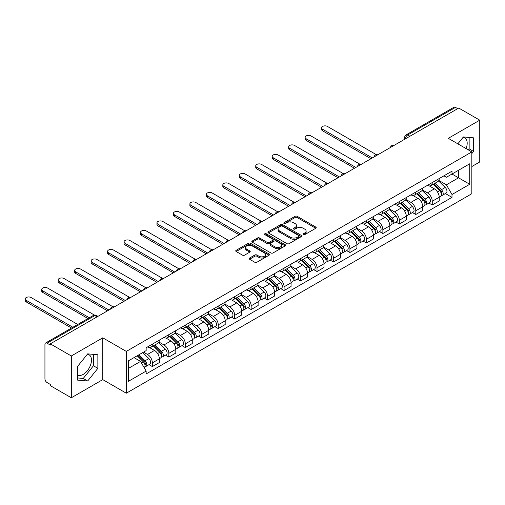 <?xml version="1.0" encoding="UTF-8"?>
<svg xmlns="http://www.w3.org/2000/svg" width="505" height="505" viewBox="0 0 505 505"><rect width="100%" height="100%" fill="white"/><g stroke="black" fill="none" stroke-linecap="round" stroke-linejoin="round"><path stroke-width="0.76" d="M303.322 234.617A1.023 0.593 0 0 0 304.774 234.617L315.776 228.26A1.464 0.846 0 0 0 316.206 227.667A1.464 0.846 0 0 0 315.776 227.067L297.129 216.298A1.464 0.846 0 0 0 295.059 216.298L284.05 222.655A1.023 0.593 0 0 0 283.753 223.071A1.023 0.593 0 0 0 284.05 223.494A1.023 0.593 0 0 0 285.502 223.494L286.928 222.667A4.69 2.708 0 0 1 293.557 222.667L295.109 223.57A4.69 2.708 0 0 1 296.486 225.482A4.69 2.708 0 0 1 295.109 227.395L293.689 228.216A1.023 0.593 0 0 0 293.386 228.639A1.023 0.593 0 0 0 293.689 229.055A1.023 0.593 0 0 0 295.135 229.055L296.561 228.235A4.69 2.708 0 0 1 303.189 228.235L304.742 229.131A4.69 2.708 0 0 1 306.118 231.044A4.69 2.708 0 0 1 304.742 232.957L303.322 233.777A1.023 0.593 0 0 0 303.019 234.2A1.023 0.593 0 0 0 303.322 234.617L303.322 233.777M463.06 137.347A11.64 6.723 -60 0 1 464.783 137.871A11.64 6.723 -60 0 1 466.083 148.596M87.346 354.264A11.64 6.723 -60 0 1 89.069 354.788A11.64 6.723 -60 0 1 90.849 364.118A11.64 6.723 -60 0 1 83.243 374.375A11.64 6.723 -60 0 1 77.492 374.994M249.584 258.049A1.464 0.846 0 0 0 249.154 258.642A1.464 0.846 0 0 0 249.584 259.242L254.817 262.265A1.464 0.846 0 0 0 256.887 262.265L269.108 255.208A1.464 0.846 0 0 0 269.537 254.608A1.464 0.846 0 0 0 269.108 254.009L250.461 243.246A1.464 0.846 0 0 0 248.391 243.246L236.17 250.303A1.464 0.846 0 0 0 235.74 250.897A1.464 0.846 0 0 0 236.17 251.496L242.488 255.145A1.464 0.846 0 0 0 244.559 255.145L249.792 252.128A1.464 0.846 0 0 0 250.221 251.528A1.464 0.846 0 0 0 249.792 250.928L246.655 249.123A3.92 2.26 0 0 1 245.506 247.519A3.92 2.26 0 0 1 247.93 245.43A3.92 2.26 0 0 1 252.197 245.922L264.475 253.005A3.92 2.26 0 0 1 265.624 254.608A3.92 2.26 0 0 1 263.2 256.698A3.92 2.26 0 0 1 258.932 256.205L256.887 255.025A1.464 0.846 0 0 0 254.817 255.025L249.584 258.049L249.584 259.242L254.817 256.243L254.817 255.025M126.307 351.404L102.767 337.82L71.319 355.974L50.317 343.848L458.748 108.045L479.75 120.171L448.301 138.326L471.834 151.917L126.307 351.404L126.307 393.206L471.834 193.712L471.834 151.917M287.029 243.662A1.464 0.846 0 0 0 289.1 243.662L301.327 236.605A1.464 0.846 0 0 0 301.756 236.005A1.464 0.846 0 0 0 301.327 235.412L282.68 224.643A1.464 0.846 0 0 0 280.61 224.643L268.382 231.7A1.464 0.846 0 0 0 267.953 232.3A1.464 0.846 0 0 0 268.382 232.9L287.029 243.662M265.22 234.838A1.023 0.593 0 0 1 266.261 234.983L266.261 233.764L285.218 244.71A1.464 0.846 0 0 1 285.647 245.31A1.464 0.846 0 0 1 285.218 245.903L272.997 252.961A1.464 0.846 0 0 1 270.92 252.961L252.279 242.198L252.279 240.999A1.464 0.846 0 0 0 251.85 241.598A1.464 0.846 0 0 0 252.279 242.198M252.279 240.999L257.506 237.981A1.464 0.846 0 0 1 259.576 237.981L267.139 242.35A1.464 0.846 0 0 0 269.216 242.35L272.681 240.342A1.464 0.846 0 0 0 273.11 239.742A1.464 0.846 0 0 0 272.681 239.149L264.809 234.604A1.023 0.593 0 0 1 264.513 234.181A1.023 0.593 0 0 1 265.144 233.638A1.023 0.593 0 0 1 266.261 233.764M71.319 355.974L71.319 397.776L50.317 385.65L50.317 384.431L47.047 382.544A2.986 1.723 -120 0 1 44.939 378.883L44.939 344.397A2.986 1.723 -120 0 1 45.551 343.034L93.362 315.429A2.986 1.723 60 0 1 94.858 315.575L47.047 343.179A2.986 1.723 -120 0 0 45.551 343.034M471.834 166.536L479.75 161.966L479.75 120.171M71.319 397.776L102.767 379.615L126.307 393.206M50.317 343.848L50.317 345.066L47.047 343.179M409.883 136.255L407.668 134.974A2.986 1.723 60 0 0 406.178 134.829L453.982 107.224A2.986 1.723 60 0 1 455.478 107.376L407.668 134.974A2.986 1.723 120 0 0 405.559 138.629L405.559 138.755M457.694 108.651L455.478 107.376M432.255 182.564A6.868 3.964 60 0 1 430.834 185.644L437.803 181.623A6.868 3.964 -120 0 0 439.224 178.543M422.376 189.956L427.4 192.859A6.868 3.964 60 0 1 432.261 201.268L439.224 197.247A6.868 3.964 -120 0 0 434.369 188.838L429.383 185.96M439.224 197.247L439.224 200.965L432.261 204.986L428.915 203.06M430.834 185.644A6.868 3.964 60 0 1 427.457 185.335M432.261 201.268L432.261 204.986M415.792 192.07A6.868 3.964 60 0 1 414.371 195.151L421.34 191.13A6.868 3.964 -120 0 0 422.761 188.049M412.452 212.561L415.792 214.492L422.761 210.471L422.761 206.753A6.868 3.964 -120 0 0 417.906 198.345L412.92 195.467M414.371 195.151A6.868 3.964 60 0 1 410.994 194.842M405.906 199.462L410.937 202.366A6.868 3.964 60 0 1 415.792 210.774L415.792 214.492M399.329 201.577A6.868 3.964 60 0 1 397.908 204.658L404.871 200.636A6.868 3.964 -120 0 0 406.298 197.55M395.989 222.067L399.329 223.999L406.298 219.978L406.298 216.26A6.868 3.964 -120 0 0 401.443 207.852L396.457 204.973M397.908 204.658A6.868 3.964 60 0 1 394.531 204.348M389.443 208.969L394.474 211.873A6.868 3.964 60 0 1 399.329 220.281L399.329 223.999M382.866 211.077A6.868 3.964 60 0 1 381.445 214.164L388.408 210.143A6.868 3.964 -120 0 0 389.835 207.056M379.526 231.574L382.866 233.506L389.835 229.478L389.835 225.767A6.868 3.964 -120 0 0 384.98 217.358L379.994 214.48M381.445 214.164A6.868 3.964 60 0 1 378.062 213.849M372.98 218.476L378.011 221.379A6.868 3.964 60 0 1 382.866 229.788L382.866 233.506M366.403 220.584A6.868 3.964 60 0 1 364.982 223.664L371.945 219.643A6.868 3.964 -120 0 0 373.365 216.563M363.063 241.081L366.403 243.006L373.365 238.985L373.365 235.267A6.868 3.964 -120 0 0 368.511 226.859L363.531 223.98M364.982 223.664A6.868 3.964 60 0 1 361.599 223.355M356.517 227.976L361.548 230.88A6.868 3.964 60 0 1 366.403 239.288L366.403 243.006M349.94 230.091A6.868 3.964 60 0 1 348.519 233.171L355.482 229.15A6.868 3.964 -120 0 0 356.902 226.07M346.6 250.587L349.94 252.513L356.902 248.492L356.902 244.773A6.868 3.964 -120 0 0 352.048 236.365L347.061 233.487M348.519 233.171A6.868 3.964 60 0 1 345.136 232.862M340.054 237.483L345.085 240.386A6.868 3.964 60 0 1 349.94 248.795L349.94 252.513M333.477 239.597A6.868 3.964 60 0 1 332.05 242.678L339.019 238.657A6.868 3.964 -120 0 0 340.439 235.576M330.137 260.088L333.477 262.019L340.439 257.998L340.439 254.28A6.868 3.964 -120 0 0 335.585 245.872L330.598 242.993M332.05 242.678A6.868 3.964 60 0 1 328.673 242.368M323.591 246.989L328.622 249.893A6.868 3.964 60 0 1 333.477 258.301L333.477 262.019M317.014 249.104A6.868 3.964 60 0 1 315.587 252.184L322.556 248.163A6.868 3.964 -120 0 0 323.976 245.077M313.674 269.594L317.014 271.526L323.976 267.505L323.976 263.787A6.868 3.964 -120 0 0 319.122 255.379L314.135 252.5M315.587 252.184A6.868 3.964 60 0 1 312.21 251.875M307.128 256.496L312.159 259.4A6.868 3.964 60 0 1 317.014 267.808L317.014 271.526M300.544 258.604A6.868 3.964 60 0 1 299.124 261.691L306.093 257.664A6.868 3.964 -120 0 0 307.513 254.583M297.205 279.101L300.544 281.026L307.513 277.005L307.513 273.293A6.868 3.964 -120 0 0 302.659 264.885L297.672 262.007M299.124 261.691A6.868 3.964 60 0 1 295.747 261.375M290.659 265.996L295.69 268.906A6.868 3.964 60 0 1 300.544 277.314L300.544 281.026M284.081 268.111A6.868 3.964 60 0 1 282.661 271.191L289.63 267.17A6.868 3.964 -120 0 0 291.05 264.09M280.742 288.607L284.081 290.533L291.05 286.512L291.05 282.794A6.868 3.964 -120 0 0 286.196 274.385L281.209 271.507M282.661 271.191A6.868 3.964 60 0 1 279.284 270.882M274.196 275.503L279.227 278.406A6.868 3.964 60 0 1 284.081 286.815L284.081 290.533M267.618 277.617A6.868 3.964 60 0 1 266.198 280.698L273.161 276.677A6.868 3.964 -120 0 0 274.587 273.596M264.279 298.114L267.618 300.039L274.587 296.018L274.587 292.3A6.868 3.964 -120 0 0 269.733 283.892L264.746 281.014M266.198 280.698A6.868 3.964 60 0 1 262.821 280.389M257.733 285.009L262.764 287.913A6.868 3.964 60 0 1 267.618 296.321L267.618 300.039M251.155 287.124A6.868 3.964 60 0 1 249.735 290.205L256.698 286.183A6.868 3.964 -120 0 0 258.118 283.103M247.816 307.614L251.155 309.546L258.124 305.525L258.124 301.807A6.868 3.964 -120 0 0 253.264 293.399L248.283 290.52M249.735 290.205A6.868 3.964 60 0 1 246.352 289.895M241.27 294.516L246.301 297.42A6.868 3.964 60 0 1 251.155 305.828L251.155 309.546M234.692 296.624A6.868 3.964 60 0 1 233.272 299.711L240.235 295.69A6.868 3.964 -120 0 0 241.655 292.603M231.353 317.121L234.692 319.053L241.655 315.032L241.655 311.314A6.868 3.964 -120 0 0 236.801 302.905L231.814 300.027M233.272 299.711A6.868 3.964 60 0 1 229.889 299.402M224.807 304.023L229.838 306.926A6.868 3.964 60 0 1 234.692 315.335L234.692 319.053M218.229 306.131A6.868 3.964 60 0 1 216.809 309.212L223.772 305.19A6.868 3.964 -120 0 0 225.192 302.11M214.89 326.628L218.229 328.553L225.192 324.532L225.192 320.82A6.868 3.964 -120 0 0 220.338 312.406L215.351 309.527M216.809 309.212A6.868 3.964 60 0 1 213.426 308.902M208.344 313.523L213.375 316.433A6.868 3.964 60 0 1 218.229 324.841L218.229 328.553M201.766 315.638A6.868 3.964 60 0 1 200.34 318.718L207.309 314.697A6.868 3.964 -120 0 0 208.729 311.617M198.427 336.134L201.766 338.06L208.729 334.039L208.729 330.32A6.868 3.964 -120 0 0 203.875 321.912L198.888 319.034M200.34 318.718A6.868 3.964 60 0 1 196.963 318.409M191.881 323.03L196.912 325.933A6.868 3.964 60 0 1 201.766 334.342L201.766 338.06M185.297 325.144A6.868 3.964 60 0 1 183.877 328.225L190.846 324.204A6.868 3.964 -120 0 0 192.266 321.123M181.958 345.641L185.303 347.566L192.266 343.545L192.266 339.827A6.868 3.964 -120 0 0 187.412 331.419L182.425 328.54M183.877 328.225A6.868 3.964 60 0 1 180.5 327.915M175.412 332.536L180.443 335.44A6.868 3.964 60 0 1 185.303 343.848L185.303 347.566M168.834 334.651A6.868 3.964 60 0 1 167.414 337.731L174.383 333.71A6.868 3.964 -120 0 0 175.803 330.63M165.495 355.141L168.834 357.073L175.803 353.052L175.803 349.334A6.868 3.964 -120 0 0 170.949 340.925L165.962 338.047M167.414 337.731A6.868 3.964 60 0 1 164.037 337.422M158.949 342.043L163.98 344.947A6.868 3.964 60 0 1 168.834 353.355L168.834 357.073M152.371 344.151A6.868 3.964 60 0 1 150.951 347.238L157.913 343.217A6.868 3.964 -120 0 0 159.34 340.13M149.032 364.648L152.371 366.579L159.34 362.558L159.34 358.84A6.868 3.964 -120 0 0 154.486 350.432L149.499 347.554M150.951 347.238A6.868 3.964 60 0 1 147.574 346.929M143.508 352.137L147.517 354.453A6.868 3.964 60 0 1 152.371 362.861L152.371 366.579M443.92 175.828L446.401 177.261L469.726 163.797L458.54 170.254L458.54 177.81L446.401 184.817L438.839 180.449M128.415 368.404L140.554 361.397L146.147 371.087L128.415 381.319L128.415 360.848L146.147 350.615L146.147 347.749L451.994 171.17L451.994 174.036L469.726 184.268L451.994 194.507L446.401 184.817M469.726 163.797L469.726 184.268M146.147 371.087L146.147 373.952L451.994 197.373L451.994 194.507M471.834 153.589L473.576 151.424L473.576 137.846L463.394 136.937L457.846 143.837M102.767 337.82L102.767 379.615M77.492 380.101L87.681 381.01L97.863 368.341L97.863 354.762L87.681 353.853L77.492 366.523L77.492 380.101M140.554 361.397L134.008 357.622M445.385 193.554L451.994 197.373M468.324 149.884L469.145 148.861L469.145 137.448M469.145 148.861L473.576 151.424M77.492 377.936L83.243 378.447L93.431 365.778L93.431 354.365M83.243 378.447L87.681 381.01M93.431 365.778L97.863 368.341M303.732 234.762L304.742 234.175A4.69 2.708 0 0 0 306.118 232.262L306.118 231.044M296.486 225.482L296.486 226.701A4.69 2.708 0 0 1 295.109 228.614L294.099 229.201M315.758 228.273L297.129 217.516A1.464 0.846 0 0 0 295.059 217.516L284.46 223.639M301.308 236.618L282.68 225.861A1.464 0.846 0 0 0 280.61 225.861L268.401 232.906M298.739 236.428A1.023 0.593 0 0 0 299.036 236.005A1.023 0.593 0 0 0 298.739 235.589L282.371 226.139A1.023 0.593 0 0 0 280.919 226.139L279.416 227.004A4.69 2.708 0 0 0 278.047 228.923A4.69 2.708 0 0 0 279.416 230.835L290.602 237.293A4.69 2.708 0 0 0 297.237 237.293L298.739 236.428L298.739 237.647A1.023 0.593 0 0 0 299.036 237.224L299.036 236.005M278.047 228.923L278.047 230.141A4.69 2.708 0 0 0 279.416 232.054L279.416 230.835M298.739 237.647L297.237 238.511A4.69 2.708 0 0 1 290.602 238.511L279.416 232.054M252.298 242.211L257.506 239.2L257.506 237.981M273.11 239.742L273.11 240.961A1.464 0.846 0 0 1 272.681 241.56L269.216 243.568A1.464 0.846 0 0 1 267.139 243.568L259.576 239.2A1.464 0.846 0 0 0 257.506 239.2M266.261 234.983L285.199 245.916M274.991 246.876A3.92 2.26 0 0 0 279.259 247.368A3.92 2.26 0 0 0 281.676 245.278A3.92 2.26 0 0 0 280.534 243.675L276.203 241.182A1.464 0.846 0 0 0 274.133 241.182L270.661 243.183A1.464 0.846 0 0 0 270.232 243.782A1.464 0.846 0 0 0 270.661 244.382L274.991 246.876L274.991 248.094A3.92 2.26 0 0 0 279.259 248.586A3.92 2.26 0 0 0 281.676 246.497L281.676 245.278M270.232 243.782L270.232 245.001A1.464 0.846 0 0 0 270.661 245.6L270.661 244.382M274.991 248.094L270.661 245.6M265.624 254.608L265.624 255.827A3.92 2.26 0 0 1 263.2 257.916A3.92 2.26 0 0 1 258.932 257.424L256.887 256.243A1.464 0.846 0 0 0 254.817 256.243M245.506 247.519L245.506 248.738A3.92 2.26 0 0 0 246.655 250.341L246.655 249.123M249.792 250.928L249.792 252.128L246.655 250.341M269.108 254.009L269.108 255.208L250.461 244.464A1.464 0.846 0 0 0 248.391 244.464L236.189 251.509M433.145 184.312L439.628 190.713A3.731 2.153 60 0 1 440.613 196.306L439.224 197.108M434.439 185.588L437.185 187.178M376.389 154.694L327.461 126.446A3.434 1.982 -0 0 0 323.718 126.016A3.434 1.982 -0 0 0 321.597 127.847A3.434 1.982 -0 0 0 322.607 129.248L372.311 157.945M433.864 183.896L440.966 190.903A1.793 1.035 60 0 1 441.439 193.592A1.793 1.035 60 0 1 441.275 193.655M434.938 183.277L441.427 189.678A3.731 2.153 60 0 1 442.412 195.271A3.731 2.153 60 0 1 441.282 195.391M438.567 180.916L445.221 187.481A3.731 2.153 60 0 1 446.205 193.074L442.412 195.271M370.941 158.74L322.607 130.833A3.434 1.982 180 0 1 321.597 129.431L321.597 127.847M416.682 193.819L423.165 200.22A3.731 2.153 60 0 1 424.149 205.813L422.761 206.614M417.976 195.094L420.722 196.685M359.92 164.201L310.998 135.952A3.434 1.982 -0 0 0 307.255 135.523A3.434 1.982 -0 0 0 305.134 137.354A3.434 1.982 -0 0 0 306.144 138.755L355.848 167.452M417.401 193.402L424.503 200.409A1.793 1.035 60 0 1 424.976 203.092A1.793 1.035 60 0 1 424.812 203.161M418.475 192.784L424.958 199.178A3.731 2.153 60 0 1 425.942 204.777A3.731 2.153 60 0 1 424.819 204.897M422.104 190.423L428.758 196.988A3.731 2.153 60 0 1 429.742 202.581L425.942 204.777M354.478 168.247L306.144 140.339A3.434 1.982 180 0 1 305.134 138.938L305.134 137.354M400.219 203.326L406.702 209.72A3.731 2.153 60 0 1 407.687 215.319L406.291 216.121M401.513 204.601L404.259 206.185M343.457 173.707L294.529 145.459A3.434 1.982 -0 0 0 290.792 145.03A3.434 1.982 -0 0 0 288.671 146.86A3.434 1.982 -0 0 0 289.674 148.262L339.385 176.958M400.938 202.909L408.04 209.916A1.793 1.035 60 0 1 408.513 212.599A1.793 1.035 60 0 1 408.349 212.668M402.012 202.29L408.495 208.685A3.731 2.153 60 0 1 409.479 214.278A3.731 2.153 60 0 1 408.356 214.398M405.641 199.93L412.295 206.494A3.731 2.153 60 0 1 413.279 212.087L409.479 214.278M338.015 177.747L289.674 149.846A3.434 1.982 180 0 1 288.671 148.445L288.671 146.86M383.749 212.826L390.239 219.227A3.731 2.153 60 0 1 391.224 224.82L389.828 225.628M385.044 214.107L387.796 215.692M326.994 183.208L278.066 154.959A3.434 1.982 -0 0 0 274.329 154.53A3.434 1.982 -0 0 0 272.208 156.361A3.434 1.982 -0 0 0 273.211 157.762L322.922 186.465M384.469 212.416L391.577 219.423A1.793 1.035 60 0 1 392.044 222.105A1.793 1.035 60 0 1 391.886 222.168M385.549 211.791L392.031 218.192A3.731 2.153 60 0 1 393.016 223.784A3.731 2.153 60 0 1 391.893 223.904M389.178 209.43L395.832 216.001A3.731 2.153 60 0 1 396.816 221.594L393.016 223.784M321.546 187.254L273.211 159.346A3.434 1.982 180 0 1 272.208 157.945L272.208 156.361M367.286 222.333L373.776 228.733A3.731 2.153 60 0 1 374.76 234.326L373.365 235.128M368.581 223.608L371.333 225.198M310.531 192.714L261.603 164.466A3.434 1.982 -0 0 0 257.866 164.037A3.434 1.982 -0 0 0 255.745 165.867A3.434 1.982 -0 0 0 256.748 167.269L306.459 195.972M368.006 221.916L375.108 228.923A1.793 1.035 60 0 1 375.581 231.612A1.793 1.035 60 0 1 375.417 231.675M369.086 221.297L375.569 227.698A3.731 2.153 60 0 1 376.553 233.291A3.731 2.153 60 0 1 375.423 233.411M372.715 218.936L379.369 225.501A3.731 2.153 60 0 1 380.353 231.101L376.553 233.291M305.083 196.761L256.748 168.853A3.434 1.982 180 0 1 255.745 167.452L255.745 165.867M350.823 231.839L357.313 238.24A3.731 2.153 60 0 1 358.298 243.833L356.902 244.635M352.118 233.114L354.87 234.705M294.068 202.221L245.14 173.972A3.434 1.982 -0 0 0 241.396 173.543A3.434 1.982 -0 0 0 239.282 175.374A3.434 1.982 -0 0 0 240.285 176.775L289.996 205.472M351.543 231.423L358.645 238.429A1.793 1.035 60 0 1 359.118 241.119A1.793 1.035 60 0 1 358.954 241.182M352.616 230.804L359.106 237.205A3.731 2.153 60 0 1 360.09 242.798A3.731 2.153 60 0 1 358.96 242.918M356.246 228.443L362.906 235.008A3.731 2.153 60 0 1 363.89 240.601L360.09 242.798M288.62 206.267L240.285 178.36A3.434 1.982 180 0 1 239.282 176.958L239.282 175.374M334.36 241.346L340.85 247.74A3.731 2.153 60 0 1 341.828 253.34L340.439 254.141M335.655 242.621L338.407 244.205M277.605 211.728L228.677 183.479A3.434 1.982 -0 0 0 224.933 183.05A3.434 1.982 -0 0 0 222.819 184.88A3.434 1.982 -0 0 0 223.822 186.282L273.527 214.978M335.08 240.929L342.182 247.936A1.793 1.035 60 0 1 342.655 250.619A1.793 1.035 60 0 1 342.491 250.688M336.153 240.311L342.642 246.705A3.731 2.153 60 0 1 343.627 252.304A3.731 2.153 60 0 1 342.497 252.424M339.783 237.95L346.443 244.515A3.731 2.153 60 0 1 347.427 250.108L343.627 252.304M272.157 215.774L223.822 187.866A3.434 1.982 180 0 1 222.819 186.465L222.819 184.88M317.897 250.852L324.38 257.247A3.731 2.153 60 0 1 325.365 262.846L323.976 263.648M319.192 252.128L321.938 253.712M261.142 221.228L212.214 192.986A3.434 1.982 -0 0 0 208.47 192.556A3.434 1.982 -0 0 0 206.349 194.387A3.434 1.982 -0 0 0 207.359 195.788L257.064 224.485M318.617 250.436L325.719 257.443A1.793 1.035 60 0 1 326.192 260.125A1.793 1.035 60 0 1 326.028 260.189M319.69 249.817L326.18 256.212A3.731 2.153 60 0 1 327.164 261.805A3.731 2.153 60 0 1 326.034 261.925M323.32 247.456L329.98 254.021A3.731 2.153 60 0 1 330.958 259.614L327.164 261.805M255.694 225.274L207.359 197.373A3.434 1.982 180 0 1 206.349 195.972L206.349 194.387M301.434 260.353L307.917 266.754A3.731 2.153 60 0 1 308.902 272.346L307.513 273.154M302.729 261.634L305.474 263.219M244.679 230.734L195.751 202.486A3.434 1.982 -0 0 0 192.007 202.057A3.434 1.982 -0 0 0 189.886 203.887A3.434 1.982 -0 0 0 190.896 205.289L240.601 233.992M302.154 259.942L309.256 266.949A1.793 1.035 60 0 1 309.729 269.632A1.793 1.035 60 0 1 309.565 269.695M303.227 259.317L309.716 265.718A3.731 2.153 60 0 1 310.695 271.311A3.731 2.153 60 0 1 309.571 271.431M306.857 256.957L313.51 263.522A3.731 2.153 60 0 1 314.495 269.121L310.695 271.311M239.231 234.781L190.896 206.873A3.434 1.982 180 0 1 189.886 205.472L189.886 203.887M284.971 269.859L291.454 276.26A3.731 2.153 60 0 1 292.439 281.853L291.05 282.655M286.266 271.135L289.011 272.725M228.209 240.241L179.288 211.993A3.434 1.982 -0 0 0 175.544 211.563A3.434 1.982 -0 0 0 173.423 213.394A3.434 1.982 -0 0 0 174.427 214.795L224.138 243.492M285.691 269.443L292.793 276.45A1.793 1.035 60 0 1 293.266 279.139A1.793 1.035 60 0 1 293.102 279.202M286.764 268.824L293.247 275.225A3.731 2.153 60 0 1 294.232 280.818A3.731 2.153 60 0 1 293.108 280.938M290.394 266.463L297.047 273.028A3.731 2.153 60 0 1 298.032 278.627L294.232 280.818M222.768 244.287L174.427 216.38A3.434 1.982 180 0 1 173.423 214.978L173.423 213.394M268.509 279.366L274.991 285.767A3.731 2.153 60 0 1 275.976 291.36L274.581 292.161M269.796 280.641L272.548 282.232M211.746 249.748L162.818 221.499A3.434 1.982 -0 0 0 159.081 221.07A3.434 1.982 -0 0 0 156.96 222.901A3.434 1.982 -0 0 0 157.964 224.302L207.675 252.999M269.228 278.949L276.33 285.956A1.793 1.035 60 0 1 276.797 288.645A1.793 1.035 60 0 1 276.639 288.709M270.301 278.331L276.784 284.732A3.731 2.153 60 0 1 277.769 290.325A3.731 2.153 60 0 1 276.645 290.444M273.931 275.97L280.584 282.535A3.731 2.153 60 0 1 281.569 288.128L277.769 290.325M206.299 253.794L157.964 225.886A3.434 1.982 180 0 1 156.96 224.485L156.96 222.901M252.039 288.873L258.528 295.267A3.731 2.153 60 0 1 259.513 300.866L258.118 301.668M253.333 290.148L256.085 291.732M195.284 259.254L146.355 231.006A3.434 1.982 -0 0 0 142.618 230.577A3.434 1.982 -0 0 0 140.497 232.407A3.434 1.982 -0 0 0 141.501 233.809L191.212 262.505M252.759 288.456L259.867 295.463A1.793 1.035 60 0 1 260.334 298.146A1.793 1.035 60 0 1 260.17 298.215M253.838 287.837L260.321 294.232A3.731 2.153 60 0 1 261.306 299.831A3.731 2.153 60 0 1 260.182 299.951M257.468 285.476L264.121 292.041A3.731 2.153 60 0 1 265.106 297.634L261.306 299.831M189.836 263.301L141.501 235.393A3.434 1.982 180 0 1 140.497 233.992L140.497 232.407M235.576 298.379L242.065 304.774A3.731 2.153 60 0 1 243.05 310.367L241.655 311.175M236.87 299.654L239.623 301.239M178.82 268.755L129.892 240.513A3.434 1.982 -0 0 0 126.155 240.077A3.434 1.982 -0 0 0 124.034 241.914A3.434 1.982 -0 0 0 125.038 243.315L174.749 272.012M236.296 297.963L243.397 304.969A1.793 1.035 60 0 1 243.871 307.652A1.793 1.035 60 0 1 243.707 307.715M237.375 297.344L243.858 303.739A3.731 2.153 60 0 1 244.843 309.331A3.731 2.153 60 0 1 243.713 309.451M240.999 294.977L247.658 301.548A3.731 2.153 60 0 1 248.643 307.141L244.843 309.331M173.373 272.801L125.038 244.9A3.434 1.982 180 0 1 124.034 243.498L124.034 241.914M219.113 307.88L225.602 314.28A3.731 2.153 60 0 1 226.587 319.873L225.192 320.681M220.407 309.161L223.159 310.745M162.357 278.261L113.429 250.013A3.434 1.982 -0 0 0 109.686 249.584A3.434 1.982 -0 0 0 107.571 251.414A3.434 1.982 -0 0 0 108.575 252.816L158.28 281.519M219.833 307.469L226.934 314.476A1.793 1.035 60 0 1 227.408 317.159A1.793 1.035 60 0 1 227.244 317.222M220.906 306.844L227.395 313.245A3.731 2.153 60 0 1 228.38 318.838A3.731 2.153 60 0 1 227.25 318.958M224.536 304.483L231.195 311.048A3.731 2.153 60 0 1 232.18 316.648L228.38 318.838M156.91 282.308L108.575 254.4A3.434 1.982 180 0 1 107.571 252.999L107.571 251.414M202.65 317.386L209.133 323.787A3.731 2.153 60 0 1 210.118 329.38L208.729 330.182M203.944 318.661L206.69 320.252M145.894 287.768L96.966 259.519A3.434 1.982 -0 0 0 93.223 259.09A3.434 1.982 -0 0 0 91.108 260.921A3.434 1.982 -0 0 0 92.112 262.322L141.817 291.019M203.37 316.97L210.471 323.976A1.793 1.035 60 0 1 210.945 326.666A1.793 1.035 60 0 1 210.781 326.729M204.443 316.351L210.932 322.752A3.731 2.153 60 0 1 211.917 328.345A3.731 2.153 60 0 1 210.787 328.465M208.073 313.99L214.732 320.555A3.731 2.153 60 0 1 215.717 326.148L211.917 328.345M140.447 291.814L92.112 263.907A3.434 1.982 180 0 1 91.108 262.505L91.108 260.921M186.187 326.893L192.67 333.294A3.731 2.153 60 0 1 193.655 338.887L192.266 339.688M187.481 328.168L190.227 329.759M129.431 297.275L80.503 269.026A3.434 1.982 -0 0 0 76.76 268.597A3.434 1.982 -0 0 0 74.639 270.427A3.434 1.982 -0 0 0 75.649 271.829L125.354 300.525M186.907 326.476L194.008 333.483A1.793 1.035 60 0 1 194.482 336.172A1.793 1.035 60 0 1 194.318 336.235M187.98 325.858L194.469 332.258A3.731 2.153 60 0 1 195.448 337.851A3.731 2.153 60 0 1 194.324 337.971M191.61 323.497L198.263 330.062A3.731 2.153 60 0 1 199.248 335.655L195.448 337.851M123.984 301.321L75.649 273.413A3.434 1.982 180 0 1 74.639 272.012L74.639 270.427M169.724 336.399L176.207 342.794A3.731 2.153 60 0 1 177.192 348.393L175.803 349.195M171.018 337.675L173.764 339.259M112.962 306.781L64.04 278.533A3.434 1.982 -0 0 0 60.297 278.103A3.434 1.982 -0 0 0 58.176 279.934A3.434 1.982 -0 0 0 59.186 281.335L108.891 310.032M170.444 335.983L177.545 342.99A1.793 1.035 60 0 1 178.019 345.673A1.793 1.035 60 0 1 177.855 345.742M171.517 335.364L178 341.759A3.731 2.153 60 0 1 178.985 347.358A3.731 2.153 60 0 1 177.861 347.478M175.147 333.003L181.8 339.568A3.731 2.153 60 0 1 182.785 345.161L178.985 347.358M107.521 310.827L59.186 282.92A3.434 1.982 180 0 1 58.176 281.519L58.176 279.934M153.261 345.906L159.744 352.301A3.731 2.153 60 0 1 160.729 357.894L159.334 358.702M154.555 347.181L157.301 348.766M94.391 315.063L47.571 288.033A3.434 1.982 -0 0 0 43.834 287.604A3.434 1.982 -0 0 0 41.713 289.441A3.434 1.982 -0 0 0 42.717 290.842L89.335 317.752M153.981 345.489L161.082 352.496A1.793 1.035 60 0 1 161.556 355.179A1.793 1.035 60 0 1 161.392 355.242M155.054 344.865L161.537 351.265A3.731 2.153 60 0 1 162.522 356.858A3.731 2.153 60 0 1 161.398 356.978M158.684 342.504L165.337 349.075A3.731 2.153 60 0 1 166.322 354.668L162.522 356.858M87.965 318.548L42.717 292.42A3.434 1.982 180 0 1 41.713 291.019L41.713 289.441M137.183 355.791L143.281 361.807A3.731 2.153 60 0 1 144.266 367.4L144.083 367.507M138.086 356.688L140.838 358.272M77.726 324.456L31.108 297.54A3.434 1.982 -0 0 0 27.371 297.11A3.434 1.982 -0 0 0 25.25 298.941A3.434 1.982 -0 0 0 26.254 300.342L72.871 327.259M137.897 355.375L144.619 362.003A1.793 1.035 60 0 1 145.087 364.686A1.793 1.035 60 0 1 144.929 364.749M138.976 354.756L145.074 360.772A3.731 2.153 60 0 1 146.059 366.365A3.731 2.153 60 0 1 144.935 366.485M142.776 352.559L148.874 358.575A3.731 2.153 60 0 1 149.859 364.174L146.059 366.365M71.502 328.048L26.254 301.927A3.434 1.982 180 0 1 25.25 300.525L25.25 298.941M405.66 138.692L405.559 138.629A2.986 1.723 0 0 1 404.682 137.411L404.682 139.26M168.834 353.355L175.803 349.334M185.303 343.848L192.266 339.827M201.766 334.342L208.729 330.32M218.229 324.841L225.192 320.82M234.692 315.335L241.655 311.314M251.155 305.828L258.124 301.807M267.618 296.321L274.587 292.3M284.081 286.815L291.05 282.794M300.544 277.314L307.513 273.293M317.014 267.808L323.976 263.787M333.477 258.301L340.439 254.28M349.94 248.795L356.902 244.773M366.403 239.288L373.365 235.267M382.866 229.788L389.835 225.767M399.329 220.281L406.298 216.26M415.792 210.774L422.761 206.753M152.371 362.861L159.34 358.84M147.517 354.453L154.486 350.432M163.98 344.947L170.949 340.925M180.443 335.44L187.412 331.419M196.912 325.933L203.875 321.912M213.375 316.433L220.338 312.406M229.838 306.926L236.801 302.905M246.301 297.42L253.264 293.399M262.764 287.913L269.733 283.892M279.227 278.406L286.196 274.385M295.69 268.906L302.659 264.885M312.159 259.4L319.122 255.379M328.622 249.893L335.585 245.872M345.085 240.386L352.048 236.365M361.548 230.88L368.511 226.859M378.011 221.379L384.98 217.358M394.474 211.873L401.443 207.852M410.937 202.366L417.906 198.345M427.4 192.859L434.369 188.838M393.976 145.44A2.986 1.723 120 0 0 392.656 146.204M377.513 154.947A2.986 1.723 120 0 0 376.193 155.71M361.043 164.453A2.986 1.723 120 0 0 359.73 165.211M344.58 173.96A2.986 1.723 120 0 0 343.261 174.717M328.117 183.46A2.986 1.723 120 0 0 326.798 184.224M311.654 192.967A2.986 1.723 120 0 0 310.335 193.731M295.191 202.473A2.986 1.723 120 0 0 293.872 203.231M278.728 211.98A2.986 1.723 120 0 0 277.409 212.738M262.265 221.487A2.986 1.723 120 0 0 260.946 222.244M245.796 230.987A2.986 1.723 120 0 0 244.483 231.751M229.333 240.494A2.986 1.723 120 0 0 228.02 241.257M212.87 250A2.986 1.723 120 0 0 211.551 250.758M196.407 259.507A2.986 1.723 120 0 0 195.088 260.264M179.944 269.007A2.986 1.723 120 0 0 178.625 269.771M163.481 278.514A2.986 1.723 120 0 0 162.162 279.278M147.018 288.02A2.986 1.723 120 0 0 145.699 288.784M130.555 297.527A2.986 1.723 120 0 0 129.236 298.285M114.086 307.034A2.986 1.723 120 0 0 112.773 307.791M97.074 316.856L94.858 315.575A2.986 1.723 120 0 1 96.348 315.429A2.986 2.986 0 0 0 93.362 315.429M304.742 234.175L304.742 232.957M293.689 229.055L293.689 228.216M295.109 228.614L295.109 227.395M284.05 223.494L284.05 222.655M295.059 217.516L295.059 216.298M297.129 217.516L297.129 216.298M315.776 228.26L315.776 227.067M268.382 232.9L268.382 231.7M280.61 225.861L280.61 224.643M282.68 225.861L282.68 224.643M301.327 236.605L301.327 235.412M290.602 238.511L290.602 237.293M297.237 238.511L297.237 237.293M259.576 239.2L259.576 237.981M267.139 243.568L267.139 242.35M269.216 243.568L269.216 242.35M272.681 241.56L272.681 240.342M285.218 245.903L285.218 244.71M256.887 256.243L256.887 255.025M258.932 257.424L258.932 256.205M236.17 251.496L236.17 250.303M248.391 244.464L248.391 243.246M250.461 244.464L250.461 243.246M439.628 190.713L437.488 191.95M441.812 192.771L441.136 193.156M445.221 187.481L441.427 189.678M322.607 130.833L322.607 129.248M423.165 200.22L421.025 201.457M425.343 202.278L424.673 202.663M428.758 196.988L424.958 199.178M306.144 140.339L306.144 138.755M406.702 209.72L404.562 210.957M408.88 211.778L408.21 212.169M412.295 206.494L408.495 208.685M289.674 149.846L289.674 148.262M390.239 219.227L388.092 220.464M392.417 221.285L391.747 221.676M395.832 216.001L392.031 218.192M273.211 159.346L273.211 157.762M373.776 228.733L371.63 229.971M375.954 230.791L375.284 231.176M379.369 225.501L375.569 227.698M256.748 168.853L256.748 167.269M357.313 238.24L355.166 239.477M359.491 240.298L358.815 240.683M362.906 235.008L359.106 237.205M240.285 178.36L240.285 176.775M340.85 247.74L338.703 248.984M343.028 249.805L342.352 250.19M346.443 244.515L342.642 246.705M223.822 187.866L223.822 186.282M324.38 257.247L322.24 258.484M326.565 259.305L325.889 259.696M329.98 254.021L326.18 256.212M207.359 197.373L207.359 195.788M307.917 266.754L305.777 267.991M310.102 268.811L309.426 269.203M313.51 263.522L309.716 265.718M190.896 206.873L190.896 205.289M291.454 276.26L289.315 277.498M293.632 278.318L292.963 278.703M297.047 273.028L293.247 275.225M174.427 216.38L174.427 214.795M274.991 285.767L272.851 287.004M277.169 287.825L276.5 288.21M280.584 282.535L276.784 284.732M157.964 225.886L157.964 224.302M258.528 295.267L256.382 296.504M260.706 297.331L260.037 297.716M264.121 292.041L260.321 294.232M141.501 235.393L141.501 233.809M242.065 304.774L239.919 306.011M244.243 306.832L243.568 307.223M247.658 301.548L243.858 303.739M125.038 244.9L125.038 243.315M225.602 314.28L223.456 315.518M227.78 316.338L227.105 316.73M231.195 311.048L227.395 313.245M108.575 254.4L108.575 252.816M209.133 323.787L206.993 325.024M211.317 325.845L210.642 326.23M214.732 320.555L210.932 322.752M92.112 263.907L92.112 262.322M192.67 333.294L190.53 334.531M194.854 335.352L194.179 335.737M198.263 330.062L194.469 332.258M75.649 273.413L75.649 271.829M176.207 342.794L174.067 344.031M178.385 344.852L177.716 345.243M181.8 339.568L178 341.759M59.186 282.92L59.186 281.335M159.744 352.301L157.604 353.538M161.922 354.358L161.253 354.75M165.337 349.075L161.537 351.265M42.717 292.42L42.717 290.842M143.281 361.807L141.413 362.887M145.459 363.865L144.79 364.256M148.874 358.575L145.074 360.772M26.254 301.927L26.254 300.342M394.228 145.295A2.986 2.986 0 0 0 390.397 147.504M377.765 154.801A2.986 2.986 0 0 0 373.934 157.011M361.302 164.308A2.986 2.986 0 0 0 357.471 166.517M344.833 173.808A2.986 2.986 0 0 0 341.008 176.024M328.37 183.315A2.986 2.986 0 0 0 324.545 185.524M311.907 192.822A2.986 2.986 0 0 0 308.075 195.031M295.444 202.328A2.986 2.986 0 0 0 291.612 204.538M278.981 211.835A2.986 2.986 0 0 0 275.149 214.044M262.518 221.335A2.986 2.986 0 0 0 258.686 223.551M246.055 230.842A2.986 2.986 0 0 0 242.223 233.051M229.586 240.348A2.986 2.986 0 0 0 225.76 242.558M213.123 249.855A2.986 2.986 0 0 0 209.297 252.064M196.66 259.362A2.986 2.986 0 0 0 192.828 261.571M180.197 268.862A2.986 2.986 0 0 0 176.365 271.078M163.734 278.369A2.986 2.986 0 0 0 159.902 280.578M147.271 287.875A2.986 2.986 0 0 0 143.439 290.085M130.808 297.382A2.986 2.986 0 0 0 126.976 299.591M114.345 306.882A2.986 2.986 0 0 0 110.513 309.098M97.945 316.351L96.348 315.429M406.178 134.829A2.986 2.986 0 0 0 404.682 137.411"/></g></svg>
